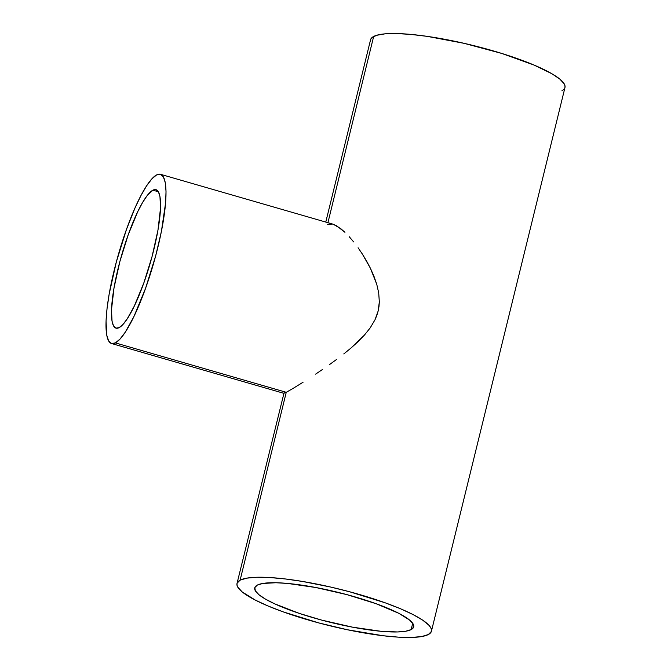 <?xml version="1.0" encoding="UTF-8"?>
<svg xmlns="http://www.w3.org/2000/svg" width="671" height="671" viewBox="0 0 671 671"><rect width="100%" height="100%" fill="white"/><g stroke="black" fill="none" stroke-linecap="round" stroke-linejoin="round"><path stroke-width="1.01" d="M152.887 190.178A72.065 14.837 106.1 0 1 156.016 189.675A72.065 14.837 106.1 0 1 152.132 256.288A72.065 14.837 106.1 0 1 119.128 327.633A72.065 14.837 106.1 0 1 115.991 328.144A72.065 14.837 106.1 0 1 119.883 261.531A72.065 14.837 106.1 0 1 152.887 190.178L158.39 191.772L152.887 190.178L156.041 189.683L158.431 191.839L159.958 196.578L160.512 208.094L157.987 230.027L152.116 256.356L143.787 283.07L134.284 306.11L127.238 318.826L122.927 324.496L119.128 327.633L115.966 328.136L113.575 325.972L112.049 321.241L111.495 309.725L114.028 287.792L119.899 261.464L128.22 234.749L137.731 211.709L142.478 202.701L146.974 195.848L152.887 190.178M286.257 392.3L115.37 342.906A88.086 18.134 106.1 0 1 111.545 343.527A88.086 18.134 106.1 0 1 116.293 262.109A88.086 18.134 106.1 0 1 156.637 174.913A88.086 18.134 106.1 0 1 160.461 174.284A88.086 18.134 106.1 0 1 155.714 255.701A88.086 18.134 106.1 0 1 115.37 342.906L286.257 392.3L283.758 393.29L286.257 392.3L240.117 580.155L286.257 392.3L292.917 388.501L286.257 392.3M284.093 392.72L237.014 583.476A100.096 18.931 13.8 0 1 240.117 580.155A100.096 18.931 13.8 0 1 348.954 591.587A100.096 18.931 13.8 0 1 431.428 631.226A100.096 18.931 13.8 0 1 428.316 634.548A100.096 18.931 13.8 0 1 319.488 623.116A100.096 18.931 13.8 0 1 237.014 583.476M411.155 629.591L412.707 623.284L411.155 629.591A81.837 15.475 13.8 0 1 322.172 620.239A81.837 15.475 13.8 0 1 254.745 587.83A81.837 15.475 13.8 0 1 257.287 585.112A81.837 15.475 13.8 0 1 346.27 594.464A81.837 15.475 13.8 0 1 413.697 626.873A81.837 15.475 13.8 0 1 411.155 629.591L405.72 631.226L397.542 631.956L380.834 631.268L352.611 627.184L321.594 620.079L299.333 613.411L274.624 603.808L265.481 599.119L258.989 594.749L255.383 590.866L254.804 587.611L257.287 585.112L262.713 583.468L275.924 582.738L287.607 583.435L315.831 587.519L346.848 594.615L375.953 603.657L398.7 613.26L409.453 619.945L413.059 623.837L413.63 627.091L411.155 629.591M431.428 631.226L564.974 87.524A100.096 18.931 -166.2 0 0 482.499 47.884A100.096 18.931 -166.2 0 0 373.663 36.452L327.918 222.688L373.663 36.452A100.096 18.931 -166.2 0 0 370.56 39.774L325.779 222.067M303.057 382.252L292.917 388.501L303.057 382.252M315.588 374.133L322.382 369.553L315.588 374.133M329.386 364.672L336.582 359.446L329.386 364.672M343.787 353.936L350.891 348.115L343.787 353.936M357.794 341.908L350.891 348.115L364.353 335.173L357.794 341.908M370.224 327.851L364.353 335.173L370.224 327.851L375.005 319.773L370.224 327.851M376.8 315.504L375.005 319.773L378.134 311.076L376.8 315.504M378.981 306.53L378.134 311.076L379.325 301.984L378.981 306.53M378.712 292.95L379.325 301.984L378.712 292.95L376.758 284.294L378.712 292.95M373.89 276.049L376.758 284.294L370.4 268.241L373.89 276.049M366.525 260.935L370.4 268.241L362.39 254.108L366.525 260.935M358.079 247.758L362.39 254.108L358.079 247.758M349.264 236.762L353.659 241.929L349.264 236.762M340.751 228.652L344.944 232.317L336.834 225.934L333.261 224.248L340.751 228.652M327.523 224.299L332.724 224.08L160.461 174.284M428.316 634.548L431.352 631.495L431.461 629.616L430.648 627.519L428.895 625.221L422.688 620.147L413.076 614.577L400.444 608.731L385.263 602.835L349.666 591.78L330.627 587.041L302.554 581.455L285.209 578.947L269.75 577.53L256.767 577.261L246.76 578.142L240.117 580.155L237.089 583.2L236.972 585.087L237.794 587.184L242.206 591.939L255.357 600.117L267.997 605.963L283.179 611.86L318.775 622.923L347.326 629.742L383.225 635.756L398.691 637.173L411.667 637.442L421.673 636.553L428.316 634.548M564.89 87.8L565.007 85.913L564.194 83.816L559.782 79.061L551.83 73.709L533.99 65.037L501.656 53.412L464.173 43.347L427.234 36.368L410.753 34.397L396.46 33.55L384.911 33.86L376.548 35.311L371.684 37.853L370.635 39.505L370.518 41.384M561.862 90.845L563.841 89.444M115.37 342.906L120.025 339.065L125.292 332.145L133.898 316.603L145.523 288.438L155.697 255.785L161.426 231.327L165.611 202.751L166.022 191.445L165.284 182.722L163.414 176.934L160.495 174.301L156.637 174.913L151.981 178.746L146.714 185.674L141.036 195.404L135.165 207.582L126.492 229.373L116.318 262.034L109.138 294.208L107.041 308.568L106.052 321.015L106.731 335.089L108.593 340.876L111.512 343.518L115.37 342.906M283.799 393.315L111.545 343.527"/></g></svg>
